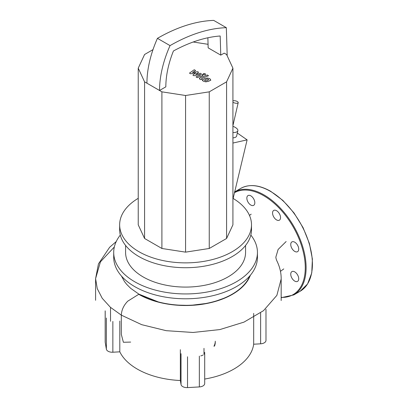 <?xml version="1.0" encoding="UTF-8"?>
<svg xmlns="http://www.w3.org/2000/svg" width="408" height="408" viewBox="0 0 408 408"><rect width="100%" height="100%" fill="white"/><g stroke="black" fill="none" stroke-linecap="round" stroke-linejoin="round"><path stroke-width="0.61" d="M208.763 79.698L207.529 78.984L205.688 79.407L204.444 80.187L205.678 80.896L207.534 80.473L208.763 79.647M202.49 79.953L203.352 81.202L205.785 81.855L208.855 81.238L210.717 79.932L209.845 78.673L207.422 78.03L204.362 78.642L202.49 79.953L202.465 80.738M210.717 79.932L210.737 80.381M207.198 74.97L200.338 77.637L199.436 78.484L200.828 79.677L202.169 79.157L201.659 78.861L201.761 78.367L208.524 75.735L207.198 74.97M201.659 78.861L201.761 78.367M203.48 74.547L205.086 74.547L205.418 74.083L205.086 73.618L203.48 73.618L203.143 74.083L203.48 74.547M190.643 73.797L195.738 72.889L192.867 75.082L194.024 75.75L200.129 74.429L200.542 74.669L200.44 75.164L196.008 76.898L197.334 77.663L201.868 75.888L202.766 75.041L200.364 73.272L195.748 74.399L198.584 72.242L197.543 71.645L192.54 72.547L195.611 70.528L194.239 69.737L189.485 73.129L190.643 73.797M200.542 74.669L200.44 75.164M232.922 126.296A8.91 3.417 -167.1 0 1 237.854 130.713A8.91 3.417 -167.1 0 1 235.472 132.355A8.91 3.417 -167.1 0 1 232.922 132.595M237.854 130.713L236.625 136.058A8.91 3.417 -167.1 0 1 234.243 137.7A8.91 3.417 -167.1 0 1 232.922 137.894M220.759 55.131L224.216 53.132L226.583 54.499L232.922 68.167L226.583 81.835L209.253 91.841L185.579 95.503L161.905 91.841L159.538 90.474L165.837 86.838A74.542 43.034 -60 0 1 173.431 50.985A177.745 102.622 -60 0 1 220.172 35.991A3452.899 1993.544 -60 0 1 220.759 55.131L208.162 47.853A3452.899 1993.544 120 0 0 207.866 37.781M146.941 83.201L159.538 90.474A83.446 48.18 -60 0 1 170.039 45.614A186.655 107.768 -60 0 1 226.318 27.673L213.716 20.4A186.655 107.768 120 0 0 157.437 38.342A83.446 48.18 120 0 0 146.941 83.201L144.575 81.835L138.23 68.167L144.575 54.499L152.995 49.638M226.318 27.673A3461.809 1998.685 -60 0 1 227.174 55.784M170.039 45.614L157.437 38.342M232.922 199.318L247.115 139.862L237.318 133.049M232.922 143.045L247.115 139.862M193.188 42.009L208.06 44.309M232.922 68.167L232.922 224.808L226.583 238.476L209.253 248.477L185.579 252.144L161.905 248.477L144.575 238.476L138.23 224.808L138.23 68.167M226.583 238.476L226.583 81.835M209.253 248.477L209.253 91.841M185.579 252.144L185.579 95.503M161.905 248.477L161.905 91.841M144.575 238.476L144.575 81.835M232.922 102.184A2.968 1.137 12.9 0 0 237.41 103.198A2.968 1.137 12.9 0 0 238.206 102.648A2.968 1.137 12.9 0 0 236.507 101.159A2.968 1.137 12.9 0 0 233.208 100.771A2.968 1.137 12.9 0 0 232.922 100.858M215.276 342.164A29.697 17.146 180 0 1 214.481 346.106M215.276 341.195A29.697 17.146 180 0 1 213.955 346.244M203.118 355.031A29.697 17.146 180 0 1 200.782 355.924M250.833 235.069A71.864 41.494 180 0 1 257.443 252.45L257.443 257.3A71.864 41.494 180 0 1 213.078 295.632A71.864 41.494 180 0 1 134.762 286.635A71.864 41.494 180 0 1 113.71 257.3L113.71 252.45A71.864 41.494 180 0 1 120.319 235.069M257.443 252.45A71.864 41.494 180 0 1 213.078 290.782A71.864 41.494 180 0 1 134.762 281.785A71.864 41.494 180 0 1 113.71 252.45M245.565 245.443L245.565 252.45A59.986 34.634 180 0 1 208.534 284.447A59.986 34.634 180 0 1 143.162 276.94A59.986 34.634 180 0 1 125.588 252.45L125.588 245.443M233.136 198.446A65.928 38.061 180 0 1 251.506 224.808L251.506 229.658A65.928 38.061 180 0 1 210.809 264.823A65.928 38.061 180 0 1 138.96 256.571A65.928 38.061 180 0 1 119.651 229.658L119.651 224.808A65.928 38.061 180 0 1 138.23 198.319M251.506 224.808A65.928 38.061 180 0 1 210.809 259.973A65.928 38.061 180 0 1 138.96 251.721A65.928 38.061 180 0 1 119.651 224.808M249.757 275.966A65.928 38.061 180 0 1 203.628 303.873A65.928 38.061 180 0 1 138.96 294.178L130.764 288.405L126.628 284.289L124.455 281.51L121.431 276.007M114.337 246.978L100.419 261.86L95.589 278.654L97.267 288.66L102.245 298.314L110.359 307.255L121.319 315.139C121.558 309.983 123.706 305.322 127.77 301.165L138.96 294.178L159.717 302.481L164.71 303.567L175.19 305.041L190.067 305.429L208.009 303.256L213.644 301.915L226.659 297.274L235.156 292.638L242.24 287.089L245.667 283.376L247.646 280.643L250.374 275.247A66.254 38.25 180 0 1 204.372 303.945A66.254 38.25 180 0 1 138.73 294.311M260.625 313.002L260.625 343.817A5.942 3.427 0 0 0 265.985 340.405L265.985 309.585M260.625 343.817L253.679 344.214A68.304 39.433 180 0 1 204.704 379.052M199.349 356.108L199.349 386.927A5.942 3.427 0 0 0 204.704 383.515L204.704 352.696M199.349 386.927L187.527 387.6L187.527 356.781M181.035 353.705L181.035 384.525A5.942 3.427 0 0 0 187.527 387.6M181.035 384.525L180.346 380.511A68.304 39.433 180 0 1 119.804 351.824L112.858 352.221L112.858 321.443M106.366 318.005L106.366 349.146A5.942 3.427 0 0 0 112.858 352.221M106.366 349.146L105.198 342.317L105.198 311.166M105.172 310.825L105.172 341.981A5.942 3.427 0 0 0 105.198 342.317M253.679 344.214L253.679 313.395M119.804 321.045L119.804 351.824M286.141 241.536L278.123 249.456L275.839 257.157C276.002 258.636 276.481 260.156 277.277 261.712C279.949 267.449 281.245 273.212 281.168 278.995L276.869 295.366L263.486 310.687L244.004 322.116L219.856 329.577L193.035 332.469L166.199 330.684L141.698 324.676L121.319 315.139L121.319 334.382L123.384 342.266L130.657 342.088M180.346 380.511L180.346 349.697M203.99 348.35L203.99 354.328M253.659 198.824A5.641 3.259 -120 0 0 248.013 195.57A5.641 3.259 -120 0 0 248.013 202.082A5.641 3.259 -120 0 0 253.659 205.341A5.641 3.259 -120 0 0 253.659 198.824M280.541 217.602A5.641 3.259 -120 0 0 278.077 211.925A5.641 3.259 -120 0 0 273.732 210.416A5.641 3.259 -120 0 0 272.559 212.996A5.641 3.259 -120 0 0 275.023 218.673A5.641 3.259 -120 0 0 279.373 220.187A5.641 3.259 -120 0 0 280.541 217.602M297.554 251.68A5.641 3.259 -120 0 0 297.554 245.167A5.641 3.259 -120 0 0 291.914 241.908L291.914 241.908A5.641 3.259 -120 0 0 291.914 248.421A5.641 3.259 -120 0 0 297.554 251.68L297.554 251.68M294.734 281.097A5.641 3.259 -120 0 0 297.554 281.372A5.641 3.259 -120 0 0 298.421 276.853A5.641 3.259 -120 0 0 294.734 271.881A5.641 3.259 -120 0 0 291.914 271.6A5.641 3.259 -120 0 0 291.047 276.124A5.641 3.259 -120 0 0 294.734 281.097M265.955 309.922L265.955 309.254M110.527 307.846L110.527 321.305M116.244 241.536L109.645 247.268L98.461 263.869L95.589 278.654L95.589 300.293M204.673 353.032L204.673 352.359M234.534 192.663A58.798 33.951 60 0 1 263.695 195.707A58.798 33.951 60 0 1 304.297 256.831A58.798 33.951 60 0 1 281.168 297.371M234.727 191.867A59.395 34.292 60 0 1 264.114 194.983A59.395 34.292 60 0 1 306.112 267.725A59.395 34.292 60 0 1 293.811 294.913L300.11 291.276A59.395 34.292 60 0 0 312.411 264.088A59.395 34.292 60 0 0 270.412 191.347A59.395 34.292 60 0 0 240.715 188.404C249.161 183.845 259.156 184.819 270.708 191.316L282.892 200.435L294.005 212.925L303.108 227.715L309.412 243.54L312.39 259.044L311.763 272.916L307.566 283.988L300.11 291.276M199.436 79.096L199.436 78.484M203.143 74.695L203.143 74.083M205.418 74.695L205.418 74.083M202.766 75.659L202.766 75.041M238.206 102.648L232.922 125.638M249.461 215.399L251.18 214.169M283.774 268.903L280.454 271.34M281.168 278.995L281.168 300.553M234.416 192.041L240.715 188.404M281.168 297.702L293.811 294.913"/></g></svg>
